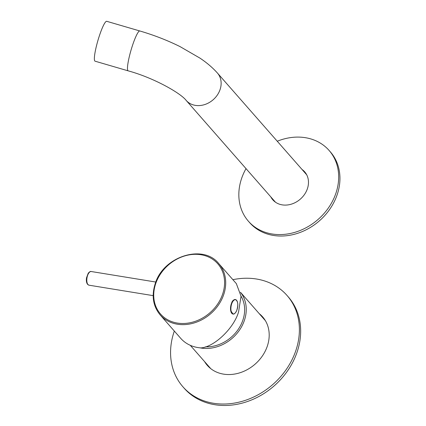 <?xml version="1.0" encoding="UTF-8"?>
<svg xmlns="http://www.w3.org/2000/svg" width="426" height="426" viewBox="0 0 426 426"><rect width="100%" height="100%" fill="white"/><g stroke="black" fill="none" stroke-linecap="round" stroke-linejoin="round"><path stroke-width="0.64" d="M199.927 347.824A36.354 30.209 -41.3 0 0 208.868 348.362A36.354 30.209 -41.3 0 0 241.398 327.062A36.354 30.209 -41.3 0 0 240.504 292.348M241.015 296.107A34.623 28.771 138.7 0 1 234.699 333.835A34.623 28.771 138.7 0 1 205.369 346.86M270.803 196.876A21.204 17.62 -41.3 0 0 272.816 199.826A21.204 17.62 -41.3 0 0 290.921 204.283A21.204 17.62 -41.3 0 0 306.848 190.182A21.204 17.62 -41.3 0 0 304.697 171.854A21.204 17.62 -41.3 0 0 302.034 169.473M273.471 200.529A21.204 17.62 138.7 0 1 272.076 198.324M277.257 141.23A53.665 44.597 138.7 0 1 329.096 150.447A53.665 44.597 138.7 0 1 334.543 196.833A53.665 44.597 138.7 0 1 294.233 232.516A53.665 44.597 138.7 0 1 248.417 221.232A53.665 44.597 138.7 0 1 242.969 174.846A53.665 44.597 138.7 0 1 246.02 168.627M329.096 150.447L330.368 151.896A53.665 44.597 138.7 0 1 335.81 198.282A53.665 44.597 138.7 0 1 295.506 233.965A53.665 44.597 138.7 0 1 249.684 222.676L248.417 221.232M303.307 170.922A21.204 17.62 138.7 0 1 305.309 172.599M204.571 361.594A36.785 30.571 -41.3 0 0 207.324 365.396A36.785 30.571 -41.3 0 0 223.554 374.135A36.785 30.571 -41.3 0 0 262.416 355.912A36.785 30.571 -41.3 0 0 262.634 316.875A36.785 30.571 -41.3 0 0 259.226 313.642M205.838 363.043A36.785 30.571 -41.3 0 0 207.973 366.104M232.884 279.685A69.246 57.542 138.7 0 1 256.489 279.014A69.246 57.542 138.7 0 1 287.033 295.468A69.246 57.542 138.7 0 1 286.623 368.953A69.246 57.542 138.7 0 1 213.469 403.252A69.246 57.542 138.7 0 1 182.924 386.803A69.246 57.542 138.7 0 1 174.325 331.061M287.033 295.468L288.301 296.917A69.246 57.542 138.7 0 1 287.896 370.396A69.246 57.542 138.7 0 1 214.741 404.7A69.246 57.542 138.7 0 1 184.197 388.251L182.924 386.803M263.252 317.61A36.785 30.571 -41.3 0 0 260.494 315.091M238.587 311.875L241.02 296.214L236.35 283.631L218.756 263.577A38.952 32.365 138.7 0 1 223.629 294.829A38.952 32.365 138.7 0 1 194.703 322.77A38.952 32.365 138.7 0 1 160.192 314.952L180.677 338.297A38.952 32.365 138.7 0 0 200.939 347.909C214.182 347.083 233.943 328.164 238.587 311.875M128.173 70.849A20.773 3.057 106.3 0 1 133.066 43.761A20.773 3.057 106.3 0 1 139.819 30.97L106.708 21.3A20.773 3.057 106.3 0 0 99.956 34.091A20.773 3.057 106.3 0 0 95.062 61.184L128.173 70.849C153.594 77.756 180.56 93.006 186.194 100.435L275.473 202.201M89.018 285.191L87.596 284.366C86.462 282.864 86.1 280.681 86.526 277.816L88.214 273.252C89.524 271.767 90.53 271.186 91.244 271.522A6.922 3.179 99.3 0 0 87.245 276.623A6.922 3.179 99.3 0 0 87.98 284.568A6.922 3.179 99.3 0 0 89.018 285.191L153.179 295.644M222.553 294.345A38.084 31.646 -41.3 0 0 200.987 254.737A38.084 31.646 -41.3 0 0 155.762 283.46A38.084 31.646 -41.3 0 0 177.328 323.068A38.084 31.646 -41.3 0 0 222.553 294.345M139.819 30.97C154.015 35.134 167.423 40.348 180.054 46.61L199.954 58.117C206.882 62.766 212.702 67.739 217.425 73.038A20.773 17.264 138.7 0 1 220.029 89.705A20.773 17.264 138.7 0 1 204.597 104.604A20.773 17.264 138.7 0 1 186.194 100.435M236.643 310.708A7.205 3.307 99.3 0 0 236.931 300.841A7.205 3.307 99.3 0 0 232.042 302.918A7.205 3.307 99.3 0 0 231.755 312.785A7.205 3.307 99.3 0 0 236.643 310.708M234.747 313.424A7.359 3.376 -80.7 0 1 233.011 314.047A7.359 3.376 -80.7 0 1 231.845 302.806A7.359 3.376 -80.7 0 1 235.376 299.526A7.359 3.376 -80.7 0 1 236.824 300.665M235.338 299.521A7.359 3.376 99.3 0 0 235.301 299.515A7.359 3.376 99.3 0 0 231.771 302.795A7.359 3.376 99.3 0 0 232.937 314.037A7.359 3.376 99.3 0 0 232.974 314.042M231.717 302.795A7.162 3.291 -80.7 0 1 233.086 300.618M231.185 312.285A7.162 3.291 -80.7 0 1 231.377 303.658M240.493 292.295L265.393 320.671M190.294 345.321L210.737 368.623M218.756 263.577C203.197 243.704 163.318 256.383 155.261 283.54C151.368 295.724 153.014 306.193 160.192 314.952M155.815 282.039L91.244 271.522M217.425 73.038L306.709 174.804M231.35 303.626L230.626 310.479L233.011 314.047C234.076 314.409 235.285 313.307 236.643 310.74C238.496 304.846 238.07 301.107 235.376 299.526L235.301 299.515C233.533 299.728 232.324 300.831 231.664 302.822"/></g></svg>
